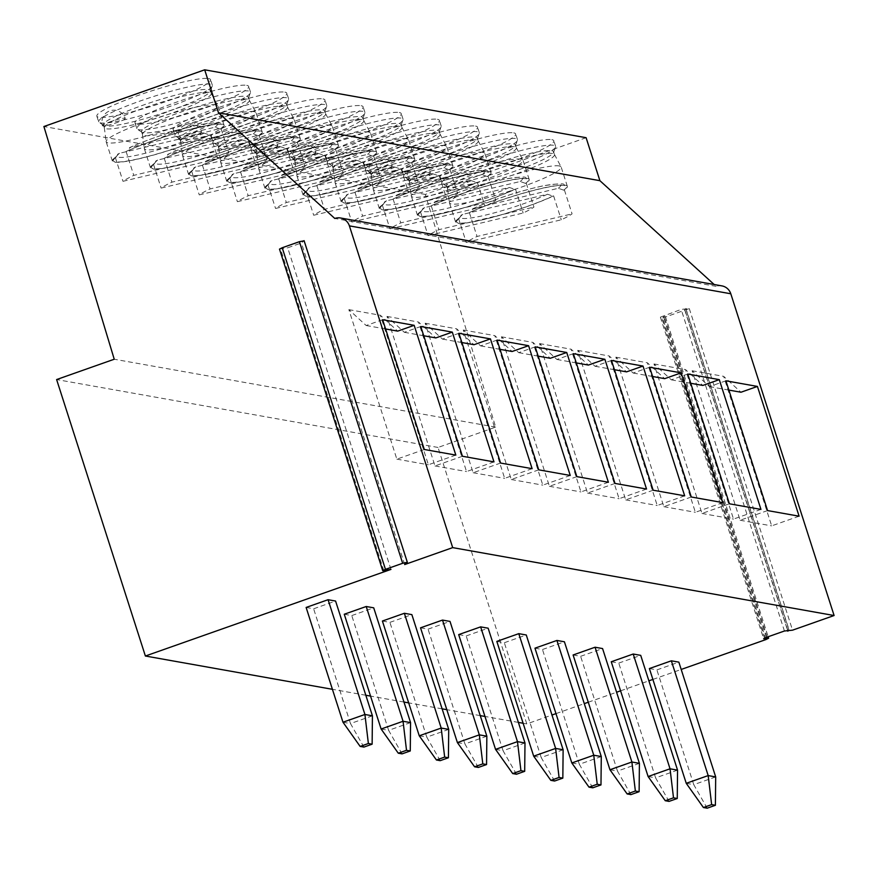<?xml version="1.0" encoding="UTF-8"?>
<svg xmlns="http://www.w3.org/2000/svg" width="878" height="878" viewBox="0 0 878 878"><rect width="100%" height="100%" fill="white"/><g stroke="black" fill="none" stroke-linecap="round" stroke-linejoin="round"><path stroke-width="0.66" stroke-dasharray="4.39 3.29" d="M662.66 317.968L689.285 308.584L681.174 309.407L660.388 317.145L665.381 316.607L662.66 317.968L765.912 639.568M721.914 285.888A11.941 11.546 -79.9 0 0 716.196 286.36L714.165 284.505M586.098 137.703L425.314 194.422L495.653 427.125L438.034 447.451L526.789 723.911L551.977 715.021M555.983 713.616L584.287 703.629M588.282 702.224L616.586 692.237M620.581 690.832L648.886 680.845M652.881 679.429L681.196 669.453M526.789 723.911L523.112 723.252M518.393 722.407L484.974 716.459M480.244 715.625L446.825 709.676M442.106 708.831L408.687 702.883M403.968 702.049L370.549 696.1M365.83 695.255L332.411 689.307M306.126 607.455L313.633 608.783L335.583 601.046M344.264 614.238L351.771 615.577L373.721 607.828M382.402 621.031L389.909 622.37L411.859 614.622M420.54 627.814L428.058 629.153L450.008 621.415M458.689 634.607L466.196 635.946L488.146 628.198M496.827 641.401L504.334 642.729L526.284 634.992M534.965 648.183L542.472 649.522L564.422 641.785M573.104 654.977L580.621 656.316L602.571 648.568M611.253 661.76L618.76 663.099L640.71 655.361M649.391 668.553L656.898 669.892L678.848 662.144M438.034 447.451L56.62 379.559M495.653 427.125L114.239 359.234M425.314 194.422L43.9 126.52M208.58 78.559A59.704 7.32 -17.8 0 1 210.555 79.668A59.704 7.32 -17.8 0 1 162.386 102.77A59.704 7.32 -17.8 0 1 98.83 117.268A59.704 7.32 -17.8 0 1 96.854 116.17A59.704 7.32 -17.8 0 1 145.024 93.057A59.704 7.32 -17.8 0 1 208.58 78.559M246.718 85.353A59.704 7.32 -17.8 0 1 248.693 86.45A59.704 7.32 -17.8 0 1 200.524 109.563A59.704 7.32 -17.8 0 1 136.968 124.061A59.704 7.32 -17.8 0 1 134.992 122.953A59.704 7.32 -17.8 0 1 183.162 99.851A59.704 7.32 -17.8 0 1 246.718 85.353M284.867 92.135A59.704 7.32 -17.8 0 1 286.832 93.244A59.704 7.32 -17.8 0 1 238.673 116.346A59.704 7.32 -17.8 0 1 175.106 130.855A59.704 7.32 -17.8 0 1 173.142 129.746A59.704 7.32 -17.8 0 1 221.3 106.644A59.704 7.32 -17.8 0 1 284.867 92.135M323.005 98.929A59.704 7.32 -17.8 0 1 324.981 100.037A59.704 7.32 -17.8 0 1 276.811 123.139A59.704 7.32 -17.8 0 1 213.255 137.637A59.704 7.32 -17.8 0 1 211.28 136.54A59.704 7.32 -17.8 0 1 259.449 113.427A59.704 7.32 -17.8 0 1 323.005 98.929M361.143 105.722A59.704 7.32 -17.8 0 1 363.119 106.82A59.704 7.32 -17.8 0 1 314.95 129.933A59.704 7.32 -17.8 0 1 251.393 144.431A59.704 7.32 -17.8 0 1 249.418 143.323A59.704 7.32 -17.8 0 1 297.587 120.22A59.704 7.32 -17.8 0 1 361.143 105.722M399.281 112.505A59.704 7.32 -17.8 0 1 401.257 113.613A59.704 7.32 -17.8 0 1 353.088 136.716A59.704 7.32 -17.8 0 1 289.531 151.214A59.704 7.32 -17.8 0 1 287.556 150.116A59.704 7.32 -17.8 0 1 335.725 127.003A59.704 7.32 -17.8 0 1 399.281 112.505M437.431 119.298A59.704 7.32 -17.8 0 1 439.395 120.396A59.704 7.32 -17.8 0 1 391.237 143.509A59.704 7.32 -17.8 0 1 327.67 158.007A59.704 7.32 -17.8 0 1 325.705 156.91A59.704 7.32 -17.8 0 1 373.863 133.796A59.704 7.32 -17.8 0 1 437.431 119.298M475.569 126.081A59.704 7.32 -17.8 0 1 477.544 127.189A59.704 7.32 -17.8 0 1 429.375 150.292A59.704 7.32 -17.8 0 1 365.819 164.801A59.704 7.32 -17.8 0 1 363.843 163.692A59.704 7.32 -17.8 0 1 412.012 140.59A59.704 7.32 -17.8 0 1 475.569 126.081M513.707 132.874A59.704 7.32 -17.8 0 1 515.682 133.983A59.704 7.32 -17.8 0 1 467.513 157.085A59.704 7.32 -17.8 0 1 403.957 171.583A59.704 7.32 -17.8 0 1 401.981 170.486A59.704 7.32 -17.8 0 1 450.151 147.372A59.704 7.32 -17.8 0 1 513.707 132.874M551.845 139.668A59.704 7.32 -17.8 0 1 553.82 140.765A59.704 7.32 -17.8 0 1 505.651 163.879A59.704 7.32 -17.8 0 1 442.095 178.377A59.704 7.32 -17.8 0 1 440.119 177.268A59.704 7.32 -17.8 0 1 488.289 154.166A59.704 7.32 -17.8 0 1 551.845 139.668M125.225 118.442A11.941 1.46 162.2 0 1 115.589 123.063A11.941 1.46 162.2 0 1 102.88 125.96A11.941 1.46 -17.8 0 1 102.485 125.741A11.941 1.46 -17.8 0 1 112.121 121.12A11.941 1.46 -17.8 0 1 124.83 118.223A11.941 1.46 162.2 0 1 125.225 118.442A11.941 11.941 0 0 0 110.2 110.727A11.941 11.941 0 0 0 102.485 125.741M201.501 132.018A11.941 1.46 162.2 0 1 191.876 136.639A11.941 1.46 162.2 0 1 179.156 139.547A11.941 1.46 -17.8 0 1 178.761 139.328A11.941 1.46 -17.8 0 1 188.397 134.696A11.941 1.46 -17.8 0 1 201.106 131.799A11.941 1.46 162.2 0 1 201.501 132.018A11.941 11.941 0 0 0 186.487 124.303A11.941 11.941 0 0 0 178.761 139.328M277.788 145.594A11.941 1.46 162.2 0 1 268.152 150.226A11.941 1.46 162.2 0 1 255.443 153.123A11.941 1.46 -17.8 0 1 255.048 152.904A11.941 1.46 -17.8 0 1 264.684 148.283A11.941 1.46 -17.8 0 1 277.393 145.375A11.941 1.46 162.2 0 1 277.788 145.594A11.941 11.941 0 0 0 262.763 137.879A11.941 11.941 0 0 0 255.048 152.904M315.926 152.388A11.941 1.46 162.2 0 1 306.29 157.008A11.941 1.46 162.2 0 1 293.581 159.906A11.941 1.46 -17.8 0 1 293.186 159.686A11.941 1.46 -17.8 0 1 302.822 155.066A11.941 1.46 -17.8 0 1 315.531 152.168A11.941 1.46 162.2 0 1 315.926 152.388A11.941 11.941 0 0 0 300.913 144.672A11.941 11.941 0 0 0 293.186 159.686M392.214 165.964A11.941 1.46 162.2 0 1 382.578 170.584A11.941 1.46 162.2 0 1 369.868 173.493A11.941 1.46 -17.8 0 1 369.473 173.273A11.941 1.46 -17.8 0 1 379.098 168.642A11.941 1.46 -17.8 0 1 391.818 165.744A11.941 1.46 162.2 0 1 392.214 165.964A11.941 11.941 0 0 0 377.189 158.249A11.941 11.941 0 0 0 369.473 173.273M430.352 172.757A11.941 1.46 162.2 0 1 420.716 177.378A11.941 1.46 162.2 0 1 408.007 180.275A11.941 1.46 -17.8 0 1 407.611 180.056A11.941 1.46 -17.8 0 1 417.248 175.435A11.941 1.46 -17.8 0 1 429.957 172.538A11.941 1.46 162.2 0 1 430.352 172.757A11.941 11.941 0 0 0 415.327 165.042A11.941 11.941 0 0 0 407.611 180.056M716.196 286.36L334.792 218.468M390.951 569.405L287.699 247.805L301.417 242.965L303.964 240.857L407.216 562.447M404.67 564.565L301.417 242.965M279.489 249.111L287.699 247.805M424.293 449.481L396.856 459.15L348.851 309.638L366.17 325.519L382.632 319.713M366.17 325.519L385.607 328.976M455.825 455.089L428.387 464.769L380.383 315.257L397.701 331.127M396.856 459.15L428.387 464.769M348.851 309.638L380.383 315.257M462.432 456.264L434.994 465.944L386.989 316.431L404.308 332.301L420.771 326.495M404.308 332.301L423.745 335.769M493.974 461.883L466.536 471.563L418.532 322.039L435.839 337.92M434.994 465.944L466.536 471.563M386.989 316.431L418.532 322.039M500.581 463.057L473.143 472.737L425.139 323.225L442.446 339.095L458.909 333.289M442.446 339.095L461.883 342.552M532.112 468.665L504.674 478.345L456.67 328.833L473.988 344.714M473.143 472.737L504.674 478.345M425.139 323.225L456.67 328.833M538.719 469.84L511.281 479.52L463.277 330.007L480.595 345.888L497.058 340.082M480.595 345.888L500.032 349.345M570.25 475.459L542.813 485.139L494.808 335.626L512.126 351.496M511.281 479.52L542.813 485.139M463.277 330.007L494.808 335.626M576.857 476.633L549.419 486.313L501.415 336.801L518.733 352.671L535.196 346.865M518.733 352.671L538.17 356.139M608.388 482.252L580.951 491.921L532.946 342.409L550.265 358.29M549.419 486.313L580.951 491.921M501.415 336.801L532.946 342.409M614.995 483.427L587.558 493.096L539.553 343.583L556.871 359.464L573.334 353.658M556.871 359.464L576.308 362.921M646.537 489.035L619.1 498.715L571.095 349.203L588.403 365.072M587.558 493.096L619.1 498.715M539.553 343.583L571.095 349.203M653.144 490.209L625.707 499.889L577.702 350.377L595.01 366.258L611.472 360.441M595.01 366.258L614.446 369.715M684.675 495.829L657.238 505.508L609.233 355.985L626.552 371.866M625.707 499.889L657.238 505.508M577.702 350.377L609.233 355.985M691.282 497.003L663.845 506.683L615.84 357.17L633.159 373.04L649.621 367.234M633.159 373.04L652.595 376.497M722.813 502.611L695.376 512.291L647.371 362.779L664.69 378.659M663.845 506.683L695.376 512.291M615.84 357.17L647.371 362.779M729.42 503.796L701.983 513.465L653.978 363.953L671.297 379.834L687.759 374.028M671.297 379.834L690.734 383.291M760.952 509.405L733.514 519.085L685.509 369.572L702.828 385.442M701.983 513.465L733.514 519.085M653.978 363.953L685.509 369.572M767.559 510.579L740.121 520.259L692.116 370.746L709.435 386.616L725.897 380.811M709.435 386.616L728.872 390.084M799.101 516.198L771.663 525.867L723.659 376.355L740.966 392.236M740.121 520.259L771.663 525.867M692.116 370.746L723.659 376.355M98.665 121.812A59.704 7.32 162.2 0 1 146.835 98.698A59.704 7.32 162.2 0 1 210.391 84.2A59.704 7.32 -17.8 0 1 212.366 85.309A59.704 7.32 -17.8 0 1 212.311 86.088A59.704 7.32 -17.8 0 1 161.409 109.344A59.704 7.32 -17.8 0 1 100.641 122.909A59.704 7.32 162.2 0 1 99.17 122.415A59.704 7.32 162.2 0 1 98.665 121.812L96.854 116.17M211.214 93.452A56.126 6.881 -17.8 0 1 165.942 115.172A56.126 6.881 -17.8 0 1 106.194 128.803A56.126 6.881 162.2 0 1 104.339 127.771A56.126 6.881 162.2 0 1 104.306 127.617A56.126 6.881 162.2 0 1 150.204 105.854A56.126 6.881 162.2 0 1 209.359 92.42A56.126 6.881 -17.8 0 1 211.159 93.309A56.126 6.881 -17.8 0 1 211.214 93.452L210.314 90.632A56.126 6.881 -17.8 0 0 208.459 89.6A56.126 6.881 162.2 0 0 148.711 103.231A56.126 6.881 162.2 0 0 103.439 124.95A56.126 6.881 162.2 0 0 103.911 125.51A56.126 6.881 162.2 0 0 105.294 125.982A56.126 6.881 -17.8 0 0 162.408 113.229A56.126 6.881 -17.8 0 0 210.259 91.367L212.311 86.088M210.314 90.632A56.126 6.881 -17.8 0 1 210.259 91.367M215.955 104.855A58.661 7.2 162.2 0 0 154.122 118.892A58.661 7.2 162.2 0 0 106.15 141.643A58.661 7.2 162.2 0 0 106.183 141.808A58.661 7.2 162.2 0 0 108.126 142.884A58.661 7.2 -17.8 0 0 170.573 128.638A58.661 7.2 -17.8 0 0 217.898 105.942A58.661 7.2 -17.8 0 0 217.832 105.788A58.661 7.2 -17.8 0 0 215.955 104.855M221.135 128.868L220.378 129.044A57.761 7.09 162.2 0 0 222.946 125.06A57.761 7.09 162.2 0 0 184.819 130.811A57.761 7.09 162.2 0 0 126.86 151.29L126.103 151.466A58.661 7.2 162.2 0 1 180.703 131.832A58.661 7.2 162.2 0 1 222.145 124.116A58.661 7.2 -17.8 0 1 224.077 125.203A58.661 7.2 -17.8 0 1 221.135 128.868L228.807 152.761A58.661 7.2 -17.8 0 1 218.018 158.698L122.986 181.307A58.661 7.2 -17.8 0 1 133.774 175.37L228.807 152.761M210.347 134.806L209.59 134.982A57.761 7.09 162.2 0 1 148.075 156.416A57.761 7.09 162.2 0 1 113.207 160.29A57.761 7.09 162.2 0 1 116.061 157.228L115.314 157.414A58.661 7.2 162.2 0 0 112.373 161.069A58.661 7.2 162.2 0 0 114.305 162.156A58.661 7.2 -17.8 0 0 155.746 154.44A58.661 7.2 -17.8 0 0 210.347 134.806L218.018 158.698M220.378 129.044L215.044 127.189L129.483 147.636C151.587 137.89 174.996 130.273 199.723 124.753C229.246 120.275 217.217 124.456 222.946 125.06M215.044 127.189A52.548 6.442 -17.8 0 0 192.293 126.476A52.548 6.442 -17.8 0 0 130.339 147.339L126.86 151.29M126.103 151.466L133.774 175.37M116.061 157.228L117.948 154.012L119.54 153.277L204.245 133.127L209.59 134.982M115.314 157.414L122.986 181.307M136.803 128.605A59.704 7.32 162.2 0 1 184.973 105.492A59.704 7.32 162.2 0 1 248.529 90.994A59.704 7.32 -17.8 0 1 250.504 92.091A59.704 7.32 -17.8 0 1 250.449 92.87A59.704 7.32 -17.8 0 1 199.547 116.137A59.704 7.32 -17.8 0 1 138.779 129.703A59.704 7.32 162.2 0 1 137.308 129.198A59.704 7.32 162.2 0 1 136.803 128.605L134.992 122.953M249.363 100.246A56.126 6.881 -17.8 0 1 204.08 121.965A56.126 6.881 -17.8 0 1 144.343 135.596A56.126 6.881 162.2 0 1 142.477 134.553A56.126 6.881 162.2 0 1 142.445 134.411A56.126 6.881 162.2 0 1 188.353 112.636A56.126 6.881 162.2 0 1 247.508 99.203A56.126 6.881 -17.8 0 1 249.297 100.103A56.126 6.881 -17.8 0 1 249.363 100.246L248.452 97.425A56.126 6.881 -17.8 0 0 246.597 96.382A56.126 6.881 162.2 0 0 186.849 110.013A56.126 6.881 162.2 0 0 141.577 131.733A56.126 6.881 162.2 0 0 142.049 132.304A56.126 6.881 162.2 0 0 143.432 132.776A56.126 6.881 -17.8 0 0 200.557 120.023A56.126 6.881 -17.8 0 0 248.397 98.149L250.449 92.87M248.452 97.425A56.126 6.881 -17.8 0 1 248.397 98.149M254.093 111.638A58.661 7.2 162.2 0 0 192.26 125.686A58.661 7.2 162.2 0 0 144.288 148.437A58.661 7.2 162.2 0 0 144.321 148.591A58.661 7.2 162.2 0 0 146.264 149.677A58.661 7.2 -17.8 0 0 208.712 135.431A58.661 7.2 -17.8 0 0 256.036 112.724A58.661 7.2 -17.8 0 0 255.97 112.582A58.661 7.2 -17.8 0 0 254.093 111.638M259.273 135.651L258.527 135.838A57.761 7.09 162.2 0 0 261.084 131.843A57.761 7.09 162.2 0 0 222.957 137.594A57.761 7.09 162.2 0 0 164.998 158.084L164.241 158.259A58.661 7.2 162.2 0 1 218.841 138.625A58.661 7.2 162.2 0 1 260.283 130.91A58.661 7.2 -17.8 0 1 262.215 131.996A58.661 7.2 -17.8 0 1 259.273 135.651L266.945 159.544A58.661 7.2 -17.8 0 1 256.156 165.492L161.124 188.09A58.661 7.2 -17.8 0 1 171.912 182.152L266.945 159.544M248.485 141.588L247.728 141.775A57.761 7.09 162.2 0 1 186.213 163.209A57.761 7.09 162.2 0 1 151.345 167.083A57.761 7.09 162.2 0 1 154.21 164.021L153.452 164.197A58.661 7.2 162.2 0 0 150.511 167.863A58.661 7.2 162.2 0 0 152.454 168.938A58.661 7.2 -17.8 0 0 193.884 161.234A58.661 7.2 -17.8 0 0 248.485 141.588L256.156 165.492M164.241 158.259L171.912 182.152M258.527 135.838L253.182 133.972L167.621 154.418C189.736 144.683 213.134 137.056 237.861 131.546C267.384 127.058 255.355 131.239 261.084 131.843M253.182 133.972A52.548 6.442 -17.8 0 0 230.431 133.269A52.548 6.442 -17.8 0 0 168.477 154.122L164.998 158.084M153.452 164.197L161.124 188.09M154.21 164.021L156.086 160.795L157.678 160.07L242.394 139.92L247.728 141.775M174.952 135.388A59.704 7.32 162.2 0 1 223.111 112.285A59.704 7.32 162.2 0 1 286.678 97.776A59.704 7.32 -17.8 0 1 288.642 98.885A59.704 7.32 -17.8 0 1 288.588 99.664A59.704 7.32 -17.8 0 1 237.686 122.92A59.704 7.32 -17.8 0 1 176.917 136.496A59.704 7.32 162.2 0 1 175.446 135.991A59.704 7.32 162.2 0 1 174.952 135.388L173.142 129.746M287.501 107.028A56.126 6.881 -17.8 0 1 242.229 128.748A56.126 6.881 -17.8 0 1 182.481 142.379A56.126 6.881 162.2 0 1 180.627 141.347A56.126 6.881 162.2 0 1 180.594 141.193A56.126 6.881 162.2 0 1 226.491 119.43A56.126 6.881 162.2 0 1 285.646 105.997A56.126 6.881 -17.8 0 1 287.435 106.886A56.126 6.881 -17.8 0 1 287.501 107.028L286.59 104.208A56.126 6.881 -17.8 0 0 284.735 103.176A56.126 6.881 162.2 0 0 224.998 116.807A56.126 6.881 162.2 0 0 179.716 138.526A56.126 6.881 162.2 0 0 180.188 139.086A56.126 6.881 162.2 0 0 181.57 139.558A56.126 6.881 -17.8 0 0 238.695 126.805A56.126 6.881 -17.8 0 0 286.546 104.943L288.588 99.664M286.59 104.208A56.126 6.881 -17.8 0 1 286.546 104.943M292.231 118.431A58.661 7.2 162.2 0 0 230.409 132.468A58.661 7.2 162.2 0 0 182.426 155.219A58.661 7.2 162.2 0 0 182.459 155.384A58.661 7.2 162.2 0 0 184.402 156.46A58.661 7.2 -17.8 0 0 246.85 142.214A58.661 7.2 -17.8 0 0 294.174 119.518A58.661 7.2 -17.8 0 0 294.108 119.364A58.661 7.2 -17.8 0 0 292.231 118.431M297.422 142.445L296.665 142.62A57.761 7.09 162.2 0 0 299.222 138.636A57.761 7.09 162.2 0 0 261.106 144.387A57.761 7.09 162.2 0 0 203.147 164.866L202.39 165.053A58.661 7.2 162.2 0 1 256.991 145.419A58.661 7.2 162.2 0 1 298.421 137.703A58.661 7.2 -17.8 0 1 300.364 138.779A58.661 7.2 -17.8 0 1 297.422 142.445L305.094 166.337A58.661 7.2 -17.8 0 1 294.295 172.275L199.262 194.883A58.661 7.2 -17.8 0 1 210.061 188.946L305.094 166.337M286.623 148.382L285.866 148.558A57.761 7.09 162.2 0 1 224.351 170.003A57.761 7.09 162.2 0 1 189.483 173.866A57.761 7.09 162.2 0 1 192.348 170.804L191.591 170.99A58.661 7.2 162.2 0 0 188.649 174.645A58.661 7.2 162.2 0 0 190.592 175.732A58.661 7.2 -17.8 0 0 232.022 168.016A58.661 7.2 -17.8 0 0 286.623 148.382L294.295 172.275M202.39 165.053L210.061 188.946M296.665 142.62L291.32 140.765L205.77 161.212M291.32 140.765A52.548 6.442 -17.8 0 0 268.569 140.052A52.548 6.442 -17.8 0 0 206.615 160.915L203.147 164.866M191.591 170.99L199.262 194.883M192.348 170.804L194.225 167.588L195.816 166.853L280.532 146.703L285.866 148.558M213.091 142.181A59.704 7.32 162.2 0 1 261.26 119.068A59.704 7.32 162.2 0 1 324.816 104.57A59.704 7.32 -17.8 0 1 326.792 105.678A59.704 7.32 -17.8 0 1 326.737 106.457A59.704 7.32 -17.8 0 1 275.824 129.714A59.704 7.32 -17.8 0 1 215.066 143.279A59.704 7.32 162.2 0 1 213.584 142.774A59.704 7.32 162.2 0 1 213.091 142.181L211.28 136.54M325.639 113.822A56.126 6.881 -17.8 0 1 280.367 135.541A56.126 6.881 -17.8 0 1 220.619 149.172A56.126 6.881 162.2 0 1 218.765 148.141A56.126 6.881 162.2 0 1 218.732 147.987A56.126 6.881 162.2 0 1 264.629 126.212A56.126 6.881 162.2 0 1 323.784 112.779A56.126 6.881 -17.8 0 1 325.584 113.679A56.126 6.881 -17.8 0 1 325.639 113.822L324.739 111.001A56.126 6.881 -17.8 0 0 322.884 109.959A56.126 6.881 162.2 0 0 263.137 123.589A56.126 6.881 162.2 0 0 217.854 145.32A56.126 6.881 162.2 0 0 218.326 145.88A56.126 6.881 162.2 0 0 219.709 146.352A56.126 6.881 -17.8 0 0 276.833 133.599A56.126 6.881 -17.8 0 0 324.684 111.736L326.737 106.457M324.739 111.001A56.126 6.881 -17.8 0 1 324.684 111.736M330.38 125.225A58.661 7.2 162.2 0 0 268.547 139.262A58.661 7.2 162.2 0 0 220.576 162.013A58.661 7.2 162.2 0 0 220.608 162.167A58.661 7.2 162.2 0 0 222.54 163.253A58.661 7.2 -17.8 0 0 284.988 149.008A58.661 7.2 -17.8 0 0 332.312 126.3A58.661 7.2 -17.8 0 0 332.257 126.158A58.661 7.2 -17.8 0 0 330.38 125.225M335.561 149.227L334.803 149.414A57.761 7.09 162.2 0 0 337.371 145.43A57.761 7.09 162.2 0 0 299.244 151.17A57.761 7.09 162.2 0 0 241.285 171.66L240.528 171.836A58.661 7.2 162.2 0 1 295.129 152.201A58.661 7.2 162.2 0 1 336.559 144.486A58.661 7.2 -17.8 0 1 338.502 145.572A58.661 7.2 -17.8 0 1 335.561 149.227L343.232 173.131A58.661 7.2 -17.8 0 1 332.433 179.068L237.4 201.677A58.661 7.2 -17.8 0 1 248.2 195.728L343.232 173.131M324.761 155.176L324.004 155.351A57.761 7.09 162.2 0 1 262.489 176.785A57.761 7.09 162.2 0 1 227.632 180.659A57.761 7.09 162.2 0 1 230.486 177.597L229.729 177.773A58.661 7.2 162.2 0 0 226.787 181.439A58.661 7.2 162.2 0 0 228.73 182.525A58.661 7.2 -17.8 0 0 270.161 174.81A58.661 7.2 -17.8 0 0 324.761 155.176L332.433 179.068M240.528 171.836L248.2 195.728M334.803 149.414L329.469 147.559L243.908 167.994C266.012 158.259 289.411 150.643 314.148 145.122C343.671 140.645 331.632 144.826 337.371 145.43M329.469 147.559A52.548 6.442 -17.8 0 0 306.718 146.846A52.548 6.442 -17.8 0 0 244.753 167.709L241.285 171.66M229.729 177.773L237.4 201.677M230.486 177.597L232.374 174.382L233.965 173.646L318.67 153.496L324.004 155.351M251.229 148.964A59.704 7.32 162.2 0 1 299.398 125.861A59.704 7.32 162.2 0 1 362.954 111.363A59.704 7.32 -17.8 0 1 364.93 112.461A59.704 7.32 -17.8 0 1 364.875 113.24A59.704 7.32 -17.8 0 1 313.973 136.496A59.704 7.32 -17.8 0 1 253.204 150.072A59.704 7.32 162.2 0 1 251.734 149.567A59.704 7.32 162.2 0 1 251.229 148.964L249.418 143.323M363.777 120.615A56.126 6.881 -17.8 0 1 318.505 142.335A56.126 6.881 -17.8 0 1 258.758 155.966A56.126 6.881 162.2 0 1 256.903 154.923A56.126 6.881 162.2 0 1 256.87 154.769A56.126 6.881 162.2 0 1 302.767 133.006A56.126 6.881 162.2 0 1 361.923 119.573A56.126 6.881 -17.8 0 1 363.722 120.473A56.126 6.881 -17.8 0 1 363.777 120.615L362.877 117.795A56.126 6.881 -17.8 0 0 361.023 116.752A56.126 6.881 162.2 0 0 301.275 130.383A56.126 6.881 162.2 0 0 256.003 152.103A56.126 6.881 162.2 0 0 256.475 152.673A56.126 6.881 162.2 0 0 257.858 153.145A56.126 6.881 -17.8 0 0 314.972 140.381A56.126 6.881 -17.8 0 0 362.823 118.519L364.875 113.24M362.877 117.795A56.126 6.881 -17.8 0 1 362.823 118.519M368.519 132.007A58.661 7.2 162.2 0 0 306.685 146.044A58.661 7.2 162.2 0 0 258.714 168.806A58.661 7.2 162.2 0 0 258.747 168.96A58.661 7.2 162.2 0 0 260.689 170.047A58.661 7.2 -17.8 0 0 323.137 155.801A58.661 7.2 -17.8 0 0 370.461 133.094A58.661 7.2 -17.8 0 0 370.395 132.94A58.661 7.2 -17.8 0 0 368.519 132.007M373.699 156.021L372.941 156.196A57.761 7.09 162.2 0 0 375.51 152.212A57.761 7.09 162.2 0 0 337.382 157.963A57.761 7.09 162.2 0 0 279.423 178.443L278.666 178.629A58.661 7.2 162.2 0 1 333.267 158.995A58.661 7.2 162.2 0 1 374.708 151.279A58.661 7.2 -17.8 0 1 376.64 152.366A58.661 7.2 -17.8 0 1 373.699 156.021L381.37 179.913A58.661 7.2 -17.8 0 1 370.582 185.851L275.549 208.459A58.661 7.2 -17.8 0 1 286.338 202.522L381.37 179.913M362.91 161.958L362.153 162.145A57.761 7.09 162.2 0 1 300.638 183.579A57.761 7.09 162.2 0 1 265.771 187.453A57.761 7.09 162.2 0 1 268.624 184.391L267.878 184.567A58.661 7.2 162.2 0 0 264.936 188.232A58.661 7.2 162.2 0 0 266.868 189.308A58.661 7.2 -17.8 0 0 308.31 181.592A58.661 7.2 -17.8 0 0 362.91 161.958L370.582 185.851M278.666 178.629L286.338 202.522M372.941 156.196L367.608 154.341L282.047 174.788C304.15 165.053 327.56 157.425 352.287 151.916C381.809 147.427 369.781 151.609 375.51 152.212M367.608 154.341A52.548 6.442 -17.8 0 0 344.856 153.639A52.548 6.442 -17.8 0 0 282.903 174.492L279.423 178.443M267.878 184.567L275.549 208.459M268.624 184.391L270.512 181.164L272.103 180.429L356.808 160.279L362.153 162.145M289.367 155.757A59.704 7.32 162.2 0 1 337.536 132.655A59.704 7.32 162.2 0 1 401.092 118.146A59.704 7.32 -17.8 0 1 403.068 119.254A59.704 7.32 -17.8 0 1 403.013 120.034A59.704 7.32 -17.8 0 1 352.111 143.29A59.704 7.32 -17.8 0 1 291.342 156.866A59.704 7.32 162.2 0 1 289.872 156.361A59.704 7.32 162.2 0 1 289.367 155.757L287.556 150.116M401.926 127.398A56.126 6.881 -17.8 0 1 356.644 149.117A56.126 6.881 -17.8 0 1 296.907 162.748A56.126 6.881 162.2 0 1 295.041 161.717A56.126 6.881 162.2 0 1 295.008 161.563A56.126 6.881 162.2 0 1 340.916 139.8A56.126 6.881 162.2 0 1 400.072 126.366A56.126 6.881 -17.8 0 1 401.861 127.255A56.126 6.881 -17.8 0 1 401.926 127.398L401.016 124.577A56.126 6.881 -17.8 0 0 399.161 123.546A56.126 6.881 162.2 0 0 339.413 137.177A56.126 6.881 162.2 0 0 294.141 158.896A56.126 6.881 162.2 0 0 294.613 159.456A56.126 6.881 162.2 0 0 295.996 159.928A56.126 6.881 -17.8 0 0 353.121 147.175A56.126 6.881 -17.8 0 0 400.961 125.313L403.013 120.034M401.016 124.577A56.126 6.881 -17.8 0 1 400.961 125.313M406.657 138.801A58.661 7.2 162.2 0 0 344.824 152.838A58.661 7.2 162.2 0 0 296.852 175.589A58.661 7.2 162.2 0 0 296.885 175.754A58.661 7.2 162.2 0 0 298.827 176.829A58.661 7.2 -17.8 0 0 361.275 162.584A58.661 7.2 -17.8 0 0 408.599 139.887A58.661 7.2 -17.8 0 0 408.533 139.734A58.661 7.2 -17.8 0 0 406.657 138.801M411.837 162.814L411.091 162.99A57.761 7.09 162.2 0 0 413.648 159.006A57.761 7.09 162.2 0 0 375.521 164.757A57.761 7.09 162.2 0 0 317.562 185.236L316.804 185.412A58.661 7.2 162.2 0 1 371.405 165.777A58.661 7.2 162.2 0 1 412.847 158.062A58.661 7.2 -17.8 0 1 414.778 159.148A58.661 7.2 -17.8 0 1 411.837 162.814L419.508 186.707A58.661 7.2 -17.8 0 1 408.72 192.644L313.687 215.253A58.661 7.2 -17.8 0 1 324.476 209.315L419.508 186.707M401.048 168.752L400.291 168.927A57.761 7.09 162.2 0 1 338.776 190.372A57.761 7.09 162.2 0 1 303.909 194.236A57.761 7.09 162.2 0 1 306.773 191.174L306.016 191.36A58.661 7.2 162.2 0 0 303.075 195.015A58.661 7.2 162.2 0 0 305.017 196.101A58.661 7.2 -17.8 0 0 346.448 188.386A58.661 7.2 -17.8 0 0 401.048 168.752L408.72 192.644M316.804 185.412L324.476 209.315M411.091 162.99L405.746 161.135L320.185 181.581M405.746 161.135A52.548 6.442 -17.8 0 0 382.995 160.422A52.548 6.442 -17.8 0 0 321.041 181.285L317.562 185.236M306.016 191.36L313.687 215.253M306.773 191.174L308.65 187.958L310.241 187.223L394.957 167.072L400.291 168.927M327.516 162.551A59.704 7.32 162.2 0 1 375.674 139.437A59.704 7.32 162.2 0 1 439.241 124.939A59.704 7.32 -17.8 0 1 441.206 126.037A59.704 7.32 -17.8 0 1 441.151 126.816A59.704 7.32 -17.8 0 1 390.249 150.083A59.704 7.32 -17.8 0 1 329.48 163.648A59.704 7.32 162.2 0 1 328.01 163.143A59.704 7.32 162.2 0 1 327.516 162.551L325.705 156.91M440.065 134.191A56.126 6.881 -17.8 0 1 394.793 155.911A56.126 6.881 -17.8 0 1 335.045 169.542A56.126 6.881 162.2 0 1 333.19 168.499A56.126 6.881 162.2 0 1 333.157 168.356A56.126 6.881 162.2 0 1 379.055 146.582A56.126 6.881 162.2 0 1 438.21 133.149A56.126 6.881 -17.8 0 1 439.999 134.049A56.126 6.881 -17.8 0 1 440.065 134.191L439.154 131.371A56.126 6.881 -17.8 0 0 437.299 130.328A56.126 6.881 162.2 0 0 377.562 143.959A56.126 6.881 162.2 0 0 332.279 165.679A56.126 6.881 162.2 0 0 332.751 166.249A56.126 6.881 162.2 0 0 334.134 166.721A56.126 6.881 -17.8 0 0 391.259 153.968A56.126 6.881 -17.8 0 0 439.11 132.095L441.151 126.816M439.154 131.371A56.126 6.881 -17.8 0 1 439.11 132.095M444.795 145.583A58.661 7.2 162.2 0 0 382.973 159.631A58.661 7.2 162.2 0 0 334.99 182.383A58.661 7.2 162.2 0 0 335.023 182.536A58.661 7.2 162.2 0 0 336.965 183.623A58.661 7.2 -17.8 0 0 399.413 169.377A58.661 7.2 -17.8 0 0 446.737 146.67A58.661 7.2 -17.8 0 0 446.672 146.527A58.661 7.2 -17.8 0 0 444.795 145.583M449.986 169.597L449.229 169.783A57.761 7.09 162.2 0 0 451.786 165.788A57.761 7.09 162.2 0 0 413.67 171.539A57.761 7.09 162.2 0 0 355.711 192.03L354.953 192.205A58.661 7.2 162.2 0 1 409.554 172.571A58.661 7.2 162.2 0 1 450.985 164.855A58.661 7.2 -17.8 0 1 452.927 165.942A58.661 7.2 -17.8 0 1 449.986 169.597L457.657 193.489A58.661 7.2 -17.8 0 1 446.858 199.438L351.826 222.035A58.661 7.2 -17.8 0 1 362.625 216.098L457.657 193.489M439.187 175.534L438.429 175.721A57.761 7.09 162.2 0 1 376.914 197.155A57.761 7.09 162.2 0 1 342.047 201.029A57.761 7.09 162.2 0 1 344.911 197.967L344.154 198.143A58.661 7.2 162.2 0 0 341.213 201.808A58.661 7.2 162.2 0 0 343.155 202.895A58.661 7.2 -17.8 0 0 384.586 195.179A58.661 7.2 -17.8 0 0 439.187 175.534L446.858 199.438M354.953 192.205L362.625 216.098M449.229 169.783L443.884 167.917L358.334 188.364M443.884 167.917A52.548 6.442 -17.8 0 0 421.133 167.215A52.548 6.442 -17.8 0 0 359.179 188.068L355.711 192.03M344.154 198.143L351.826 222.035M344.911 197.967L346.788 194.74L348.379 194.016L433.095 173.866L438.429 175.721M365.654 169.333A59.704 7.32 162.2 0 1 413.823 146.231A59.704 7.32 162.2 0 1 477.38 131.722A59.704 7.32 -17.8 0 1 479.355 132.83A59.704 7.32 -17.8 0 1 479.3 133.61A59.704 7.32 -17.8 0 1 428.387 156.866A59.704 7.32 -17.8 0 1 367.63 170.442A59.704 7.32 162.2 0 1 366.148 169.937A59.704 7.32 162.2 0 1 365.654 169.333L363.843 163.692M478.203 140.974A56.126 6.881 -17.8 0 1 432.931 162.704A56.126 6.881 -17.8 0 1 373.183 176.335A56.126 6.881 162.2 0 1 371.328 175.293A56.126 6.881 162.2 0 1 371.295 175.139A56.126 6.881 162.2 0 1 417.193 153.376A56.126 6.881 162.2 0 1 476.348 139.942A56.126 6.881 -17.8 0 1 478.148 140.831A56.126 6.881 -17.8 0 1 478.203 140.974L477.303 138.153A56.126 6.881 -17.8 0 0 475.448 137.122A56.126 6.881 162.2 0 0 415.7 150.753A56.126 6.881 162.2 0 0 370.417 172.472A56.126 6.881 162.2 0 0 370.889 173.032A56.126 6.881 162.2 0 0 372.272 173.504A56.126 6.881 -17.8 0 0 429.397 160.751A56.126 6.881 -17.8 0 0 477.248 138.889L479.3 133.61M477.303 138.153A56.126 6.881 -17.8 0 1 477.248 138.889M482.944 152.377A58.661 7.2 162.2 0 0 421.111 166.414A58.661 7.2 162.2 0 0 373.139 189.165A58.661 7.2 162.2 0 0 373.172 189.33A58.661 7.2 162.2 0 0 375.104 190.416A58.661 7.2 -17.8 0 0 437.551 176.16A58.661 7.2 -17.8 0 0 484.875 153.463A58.661 7.2 -17.8 0 0 484.821 153.31A58.661 7.2 -17.8 0 0 482.944 152.377M488.124 176.39L487.367 176.566A57.761 7.09 162.2 0 0 489.935 172.582A57.761 7.09 162.2 0 0 451.808 178.333A57.761 7.09 162.2 0 0 393.849 198.812L393.092 198.999A58.661 7.2 162.2 0 1 447.692 179.364A58.661 7.2 162.2 0 1 489.123 171.649A58.661 7.2 -17.8 0 1 491.065 172.725A58.661 7.2 -17.8 0 1 488.124 176.39L495.796 200.283A58.661 7.2 -17.8 0 1 484.996 206.22L389.964 228.829A58.661 7.2 -17.8 0 1 400.763 222.891L495.796 200.283M477.325 182.328L476.567 182.503A57.761 7.09 162.2 0 1 415.053 203.948A57.761 7.09 162.2 0 1 380.196 207.812A57.761 7.09 162.2 0 1 383.049 204.75L382.292 204.936A58.661 7.2 162.2 0 0 379.351 208.591A58.661 7.2 162.2 0 0 381.293 209.677A58.661 7.2 -17.8 0 0 422.724 201.962A58.661 7.2 -17.8 0 0 477.325 182.328L484.996 206.22M393.092 198.999L400.763 222.891M487.367 176.566L482.033 174.711L396.472 195.157M482.033 174.711A52.548 6.442 -17.8 0 0 459.282 173.998A52.548 6.442 -17.8 0 0 397.317 194.861L393.849 198.812M382.292 204.936L389.964 228.829M383.049 204.75L384.937 201.534L386.529 200.799L471.234 180.648L476.567 182.503M403.792 176.127A59.704 7.32 162.2 0 1 451.961 153.013A59.704 7.32 162.2 0 1 515.518 138.515A59.704 7.32 -17.8 0 1 517.493 139.624A59.704 7.32 -17.8 0 1 517.438 140.403A59.704 7.32 -17.8 0 1 466.536 163.659A59.704 7.32 -17.8 0 1 405.768 177.224A59.704 7.32 162.2 0 1 404.297 176.719A59.704 7.32 162.2 0 1 403.792 176.127L401.981 170.486M516.341 147.767A56.126 6.881 -17.8 0 1 471.069 169.487A56.126 6.881 -17.8 0 1 411.321 183.118A56.126 6.881 162.2 0 1 409.466 182.086A56.126 6.881 162.2 0 1 409.433 181.933A56.126 6.881 162.2 0 1 455.331 160.158A56.126 6.881 162.2 0 1 514.486 146.736A56.126 6.881 -17.8 0 1 516.286 147.625A56.126 6.881 -17.8 0 1 516.341 147.767L515.441 144.947A56.126 6.881 -17.8 0 0 513.586 143.904A56.126 6.881 162.2 0 0 453.838 157.535A56.126 6.881 162.2 0 0 408.566 179.266A56.126 6.881 162.2 0 0 409.038 179.825A56.126 6.881 162.2 0 0 410.421 180.297A56.126 6.881 -17.8 0 0 467.535 167.544A56.126 6.881 -17.8 0 0 515.386 145.682L517.438 140.403M515.441 144.947A56.126 6.881 -17.8 0 1 515.386 145.682M521.082 159.17A58.661 7.2 162.2 0 0 459.249 173.207A58.661 7.2 162.2 0 0 411.277 195.959A58.661 7.2 162.2 0 0 411.31 196.112A58.661 7.2 162.2 0 0 413.253 197.199A58.661 7.2 -17.8 0 0 475.7 182.953A58.661 7.2 -17.8 0 0 523.025 160.246A58.661 7.2 -17.8 0 0 522.959 160.103A58.661 7.2 -17.8 0 0 521.082 159.17M526.262 183.184L525.505 183.359A57.761 7.09 162.2 0 0 528.073 179.375A57.761 7.09 162.2 0 0 489.946 185.126A57.761 7.09 162.2 0 0 431.987 205.606L431.23 205.781A58.661 7.2 162.2 0 1 485.83 186.147A58.661 7.2 162.2 0 1 527.272 178.432A58.661 7.2 -17.8 0 1 529.204 179.518A58.661 7.2 -17.8 0 1 526.262 183.184L533.934 207.076A58.661 7.2 -17.8 0 1 523.145 213.014L428.113 235.622A58.661 7.2 -17.8 0 1 438.901 229.674L533.934 207.076M515.474 189.121L514.717 189.297A57.761 7.09 162.2 0 1 453.202 210.731A57.761 7.09 162.2 0 1 418.334 214.605A57.761 7.09 162.2 0 1 421.188 211.543L420.441 211.719A58.661 7.2 162.2 0 0 417.5 215.384A58.661 7.2 162.2 0 0 419.432 216.471A58.661 7.2 -17.8 0 0 460.873 208.755A58.661 7.2 -17.8 0 0 515.474 189.121L523.145 213.014M431.23 205.781L438.901 229.674M525.505 183.359L520.171 181.505L434.61 201.94M520.171 181.505A52.548 6.442 -17.8 0 0 497.42 180.791A52.548 6.442 -17.8 0 0 435.466 201.655L431.987 205.606M420.441 211.719L428.113 235.622M421.188 211.543L423.075 208.327L424.667 207.592L509.372 187.442L514.717 189.297M441.93 182.909A59.704 7.32 162.2 0 1 490.1 159.807A59.704 7.32 162.2 0 1 553.656 145.309A59.704 7.32 -17.8 0 1 555.631 146.406A59.704 7.32 -17.8 0 1 555.576 147.186A59.704 7.32 -17.8 0 1 504.674 170.453A59.704 7.32 -17.8 0 1 443.906 184.018A59.704 7.32 162.2 0 1 442.435 183.513A59.704 7.32 162.2 0 1 441.93 182.909L440.119 177.268M554.49 154.561A56.126 6.881 -17.8 0 1 509.207 176.28A56.126 6.881 -17.8 0 1 449.47 189.911A56.126 6.881 162.2 0 1 447.604 188.869A56.126 6.881 162.2 0 1 447.571 188.715A56.126 6.881 162.2 0 1 493.48 166.952A56.126 6.881 162.2 0 1 552.635 153.518A56.126 6.881 -17.8 0 1 554.424 154.418A56.126 6.881 -17.8 0 1 554.49 154.561L553.579 151.74A56.126 6.881 -17.8 0 0 551.724 150.698A56.126 6.881 162.2 0 0 491.976 164.329A56.126 6.881 162.2 0 0 446.704 186.048A56.126 6.881 162.2 0 0 447.176 186.619A56.126 6.881 162.2 0 0 448.559 187.091A56.126 6.881 -17.8 0 0 505.684 174.327A56.126 6.881 -17.8 0 0 553.524 152.465L555.576 147.186M553.579 151.74A56.126 6.881 -17.8 0 1 553.524 152.465M559.22 165.953A58.661 7.2 162.2 0 0 497.387 179.99A58.661 7.2 162.2 0 0 449.415 202.752A58.661 7.2 162.2 0 0 449.448 202.906A58.661 7.2 162.2 0 0 451.391 203.992A58.661 7.2 -17.8 0 0 513.839 189.747A58.661 7.2 -17.8 0 0 561.163 167.039A58.661 7.2 -17.8 0 0 561.097 166.886A58.661 7.2 -17.8 0 0 559.22 165.953M564.4 189.966L563.654 190.153A57.761 7.09 162.2 0 0 566.211 186.158A57.761 7.09 162.2 0 0 528.084 191.909A57.761 7.09 162.2 0 0 470.125 212.399L469.368 212.575A58.661 7.2 162.2 0 1 523.968 192.94A58.661 7.2 162.2 0 1 565.41 185.225A58.661 7.2 -17.8 0 1 567.342 186.312A58.661 7.2 -17.8 0 1 564.4 189.966L572.072 213.859A58.661 7.2 -17.8 0 1 561.283 219.796L466.251 242.405A58.661 7.2 -17.8 0 1 477.039 236.467L572.072 213.859M553.612 195.904L552.855 196.09A57.761 7.09 162.2 0 1 491.34 217.524A57.761 7.09 162.2 0 1 456.472 221.399A57.761 7.09 162.2 0 1 459.337 218.337L458.579 218.512A58.661 7.2 162.2 0 0 455.638 222.178A58.661 7.2 162.2 0 0 457.581 223.253A58.661 7.2 -17.8 0 0 499.011 215.538A58.661 7.2 -17.8 0 0 553.612 195.904L561.283 219.796M469.368 212.575L477.039 236.467M563.654 190.153L558.309 188.287L472.748 208.734M558.309 188.287A52.548 6.442 -17.8 0 0 535.558 187.585A52.548 6.442 -17.8 0 0 473.604 208.437L470.125 212.399M458.579 218.512L466.251 242.405M459.337 218.337L461.213 215.11L462.805 214.375L547.521 194.225L552.855 196.09M372.426 715.822L350.487 723.56L363.898 747.079M342.98 722.221L350.487 723.56L313.633 608.783M410.564 722.605L388.625 730.342L402.036 753.873M381.118 729.014L388.625 730.342L351.771 615.577M448.713 729.399L426.774 737.136L440.185 760.666M419.256 735.797L426.774 737.136L389.909 622.37M486.851 736.192L464.912 743.929L478.323 767.449M457.394 742.59L464.912 743.929L428.058 629.153M524.989 742.975L503.05 750.712L516.462 774.242M495.543 749.373L503.05 750.712L466.196 635.946M563.127 749.768L541.188 757.505L554.6 781.025M533.681 756.167L541.188 757.505L504.334 642.729M601.276 756.551L579.337 764.288L592.749 787.818M571.819 762.96L579.337 764.288L542.472 649.522M639.414 763.344L617.475 771.082L630.887 794.612M609.958 769.743L617.475 771.082L580.621 656.316M677.553 770.138L655.614 777.875L669.025 801.394M648.107 776.536L655.614 777.875L618.76 663.099M715.691 776.92L693.752 784.658L707.163 808.188M686.245 783.319L693.752 784.658L656.898 669.892M689.285 308.584L792.538 630.174M767.174 637.088L664.284 316.618M764.54 638.108L661.485 317.134M766.362 637.373L663.11 315.784M784.427 631.008L681.174 309.407M788.894 629.91L685.729 308.584M787.676 630.064L684.73 309.407M383.829 570.7L280.576 249.1M204.245 133.127A52.548 6.442 -17.8 0 1 142.291 153.99A52.548 6.442 -17.8 0 1 119.54 153.277M242.394 139.92A52.548 6.442 -17.8 0 1 180.429 160.773A52.548 6.442 -17.8 0 1 157.678 160.07M280.532 146.703A52.548 6.442 -17.8 0 1 218.567 167.566A52.548 6.442 -17.8 0 1 195.816 166.853M318.67 153.496A52.548 6.442 -17.8 0 1 256.716 174.349A52.548 6.442 -17.8 0 1 233.965 173.646M356.808 160.279A52.548 6.442 -17.8 0 1 294.854 181.142A52.548 6.442 -17.8 0 1 272.103 180.429M394.957 167.072A52.548 6.442 -17.8 0 1 332.992 187.936A52.548 6.442 -17.8 0 1 310.241 187.223M433.095 173.866A52.548 6.442 -17.8 0 1 371.131 194.718A52.548 6.442 -17.8 0 1 348.379 194.016M471.234 180.648A52.548 6.442 -17.8 0 1 409.28 201.512A52.548 6.442 -17.8 0 1 386.529 200.799M509.372 187.442A52.548 6.442 -17.8 0 1 447.418 208.295A52.548 6.442 -17.8 0 1 424.667 207.592M547.521 194.225A52.548 6.442 -17.8 0 1 485.556 215.088A52.548 6.442 -17.8 0 1 462.805 214.375M665.381 316.607L768.162 636.748M660.388 317.145L763.64 638.734M685.85 308.397L789.102 629.987M684.61 309.594L787.511 630.097M212.366 85.309L210.555 79.668M103.911 125.51L99.17 122.415M104.339 127.771L103.439 124.95M104.306 127.617L106.15 141.643M211.159 93.309L217.832 105.788M224.077 125.203L217.898 105.942M113.207 160.29L117.915 154.034M112.373 161.069L106.183 141.808M250.504 92.091L248.693 86.45M142.049 132.304L137.308 129.198M142.477 134.553L141.577 131.733M142.445 134.411L144.288 148.437M249.297 100.103L255.97 112.582M262.215 131.996L256.036 112.724M150.511 167.863L144.321 148.591M151.345 167.083L156.054 160.828M288.642 98.885L286.832 93.244M180.188 139.086L175.446 135.991M180.627 141.347L179.716 138.526M180.594 141.193L182.426 155.219M287.435 106.886L294.108 119.364M300.364 138.779L294.174 119.518M188.649 174.645L182.459 155.384M205.803 161.19C227.874 151.466 251.273 143.849 275.999 138.329C305.522 133.851 293.493 138.033 299.222 138.636M189.483 173.866L194.192 167.61M326.792 105.678L324.981 100.037M218.326 145.88L213.584 142.774M218.765 148.141L217.854 145.32M218.732 147.987L220.576 162.013M325.584 113.679L332.257 126.158M338.502 145.572L332.312 126.3M226.787 181.439L220.608 162.167M227.632 180.659L232.33 174.404M364.93 112.461L363.119 106.82M256.475 152.673L251.734 149.567M256.903 154.923L256.003 152.103M256.87 154.769L258.714 168.806M363.722 120.473L370.395 132.94M376.64 152.366L370.461 133.094M264.936 188.232L258.747 168.96M265.771 187.453L270.479 181.197M403.068 119.254L401.257 113.613M294.613 159.456L289.872 156.361M295.041 161.717L294.141 158.896M295.008 161.563L296.852 175.589M401.861 127.255L408.533 139.734M414.778 159.148L408.599 139.887M303.075 195.015L296.885 175.754M320.229 181.559C342.299 171.836 365.698 164.219 390.425 158.698C419.947 154.221 407.919 158.402 413.648 159.006M303.909 194.236L308.617 187.98M441.206 126.037L439.395 120.396M332.751 166.249L328.01 163.143M333.19 168.499L332.279 165.679M333.157 168.356L334.99 182.383M439.999 134.049L446.672 146.527M452.927 165.942L446.737 146.67M341.213 201.808L335.023 182.536M358.367 188.353C380.437 178.629 403.836 171.012 428.563 165.492C458.086 161.003 446.057 165.185 451.786 165.788M342.047 201.029L346.755 194.773M479.355 132.83L477.544 127.189M370.889 173.032L366.148 169.937M371.328 175.293L370.417 172.472M371.295 175.139L373.139 189.165M478.148 140.831L484.821 153.31M491.065 172.725L484.875 153.463M379.351 208.591L373.172 189.33M396.505 195.136C418.576 185.412 441.974 177.795 466.712 172.286C496.235 167.797 484.195 171.978 489.935 172.582M380.196 207.812L384.893 201.556M517.493 139.624L515.682 133.983M409.038 179.825L404.297 176.719M409.466 182.086L408.566 179.266M409.433 181.933L411.277 195.959M516.286 147.625L522.959 160.103M529.204 179.518L523.025 160.246M417.5 215.384L411.31 196.112M434.643 201.929C456.714 192.205 480.123 184.589 504.85 179.068C534.373 174.59 522.344 178.772 528.073 179.375M418.334 214.605L423.042 208.349M555.631 146.406L553.82 140.765M447.176 186.619L442.435 183.513M447.604 188.869L446.704 186.048M447.571 188.715L449.415 202.752M554.424 154.418L561.097 166.886M567.342 186.312L561.163 167.039M455.638 222.178L449.448 202.906M472.792 208.723C494.863 198.999 518.261 191.371 542.988 185.862C572.511 181.373 560.482 185.554 566.211 186.158M456.472 221.399L461.18 215.143"/><path stroke-width="1.32" d="M681.196 669.453L765.912 639.568L768.634 638.207L763.64 638.734L766.362 637.373L784.427 631.008L792.538 630.174L834.1 615.522L730.792 293.768A11.941 11.546 -79.9 0 0 721.914 285.888L340.51 217.985A11.941 11.546 -79.9 0 0 334.792 218.468L218.49 112.79L204.684 69.812L43.9 126.52L114.239 359.234L56.62 379.559L145.386 656.02L390.951 569.405L382.742 570.711L385.464 569.35L282.211 247.75L279.489 249.111L382.742 570.711M714.165 284.505L599.894 180.681L586.098 137.703L204.684 69.812M551.977 715.021L555.983 713.616M584.287 703.629L588.282 702.224M616.586 692.237L620.581 690.832M648.886 680.845L652.881 679.429M523.112 723.252L518.393 722.407M484.974 716.459L480.244 715.625M446.825 709.676L442.106 708.831M408.687 702.883L403.968 702.049M370.549 696.1L365.83 695.255M332.411 689.307L145.386 656.02M834.1 615.522L452.686 547.62L404.67 564.565L407.337 562.26L402.662 563.281L385.464 569.35M328.076 599.707L306.126 607.455L342.98 722.221L364.919 714.483L368.376 743.512L372.129 744.182L372.426 715.822L364.919 714.483L328.076 599.707L335.583 601.046L372.426 715.822M366.214 606.5L344.264 614.238L381.118 729.014L403.057 721.277L406.514 750.306L410.267 750.964L410.564 722.605L403.057 721.277L366.214 606.5L373.721 607.828L410.564 722.605M404.352 613.283L382.402 621.031L419.256 735.797L441.195 728.06L444.663 757.088L448.417 757.758L448.713 729.399L441.195 728.06L404.352 613.283L411.859 614.622L448.713 729.399M442.501 620.077L420.54 627.814L457.394 742.59L479.333 734.853L482.801 763.882L486.555 764.551L486.851 736.192L479.333 734.853L442.501 620.077L450.008 621.415L486.851 736.192M480.639 626.87L458.689 634.607L495.543 749.373L517.482 741.636L520.939 770.664L524.693 771.334L524.989 742.975L517.482 741.636L480.639 626.87L488.146 628.198L524.989 742.975M518.777 633.653L496.827 641.401L533.681 756.167L555.62 748.429L559.077 777.458L562.831 778.127L563.127 749.768L555.62 748.429L518.777 633.653L526.284 634.992L563.127 749.768M556.915 640.446L534.965 648.183L571.819 762.96L593.758 755.223L597.227 784.252L600.98 784.921L601.276 756.551L593.758 755.223L556.915 640.446L564.422 641.785L601.276 756.551M595.064 647.229L573.104 654.977L609.958 769.743L631.897 762.005L635.365 791.034L639.118 791.704L639.414 763.344L631.897 762.005L595.064 647.229L602.571 648.568L639.414 763.344M633.203 654.022L611.253 661.76L648.107 776.536L670.046 768.799L673.503 797.828L677.256 798.497L677.553 770.138L670.046 768.799L633.203 654.022L640.71 655.361L677.553 770.138M671.341 660.816L649.391 668.553L686.245 783.319L708.184 775.581L711.641 804.61L715.394 805.28L715.691 776.92L708.184 775.581L671.341 660.816L678.848 662.144L715.691 776.92M599.894 180.681L218.49 112.79M452.686 547.62L349.389 225.876A11.941 11.546 -79.9 0 0 340.51 217.985M424.293 449.481L382.632 319.713L414.164 325.321L455.825 455.089L424.293 449.481M462.432 456.264L420.771 326.495L452.302 332.114L493.974 461.883L462.432 456.264M500.581 463.057L458.909 333.289L490.451 338.897L532.112 468.665L500.581 463.057M538.719 469.84L497.058 340.082L528.589 345.691L570.25 475.459L538.719 469.84M576.857 476.633L535.196 346.865L566.727 352.484L608.388 482.252L576.857 476.633M614.995 483.427L573.334 353.658L604.865 359.267L646.537 489.035L614.995 483.427M653.144 490.209L611.472 360.441L643.014 366.06L684.675 495.829L653.144 490.209M691.282 497.003L649.621 367.234L681.152 372.854L722.813 502.611L691.282 497.003M729.42 503.796L687.759 374.028L719.291 379.636L760.952 509.405L729.42 503.796M767.559 510.579L725.897 380.811L757.429 386.43L799.101 516.198L767.559 510.579M303.964 240.857L299.409 241.68L282.211 247.75M385.607 328.976L397.701 331.127L414.164 325.321M423.745 335.769L435.839 337.92L452.302 332.114M461.883 342.552L473.988 344.714L490.451 338.897M500.032 349.345L512.126 351.496L528.589 345.691M538.17 356.139L550.265 358.29L566.727 352.484M576.308 362.921L588.403 365.072L604.865 359.267M614.446 369.715L626.552 371.866L643.014 366.06M652.595 376.497L664.69 378.659L681.152 372.854M690.734 383.291L702.828 385.442L719.291 379.636M728.872 390.084L740.966 392.236L757.429 386.43M342.98 722.221L360.145 746.421L368.376 743.512M372.129 744.182L363.898 747.079L360.145 746.421M381.118 729.014L398.283 753.203L406.514 750.306M410.267 750.964L402.036 753.873L398.283 753.203M419.256 735.797L436.432 759.997L444.663 757.088M448.417 757.758L440.185 760.666L436.432 759.997M457.394 742.59L474.57 766.779L482.801 763.882M486.555 764.551L478.323 767.449L474.57 766.779M495.543 749.373L512.708 773.573L520.939 770.664M524.693 771.334L516.462 774.242L512.708 773.573M533.681 756.167L550.846 780.366L559.077 777.458M562.831 778.127L554.6 781.025L550.846 780.366M571.819 762.96L588.995 787.149L597.227 784.252M600.98 784.921L592.749 787.818L588.995 787.149M609.958 769.743L627.133 793.942L635.365 791.034M639.118 791.704L630.887 794.612L627.133 793.942M648.107 776.536L665.272 800.725L673.503 797.828M677.256 798.497L669.025 801.394L665.272 800.725M686.245 783.319L703.41 807.519L711.641 804.61M715.394 805.28L707.163 808.188L703.41 807.519M767.537 638.218L767.174 637.088M764.738 638.723L764.54 638.108M787.983 631.008L787.676 630.064M730.792 293.768L349.389 225.876M402.662 563.281L299.409 241.68M768.162 636.748L768.634 638.207M787.511 630.097L787.862 631.194M304.084 240.671L407.337 562.26"/></g></svg>
